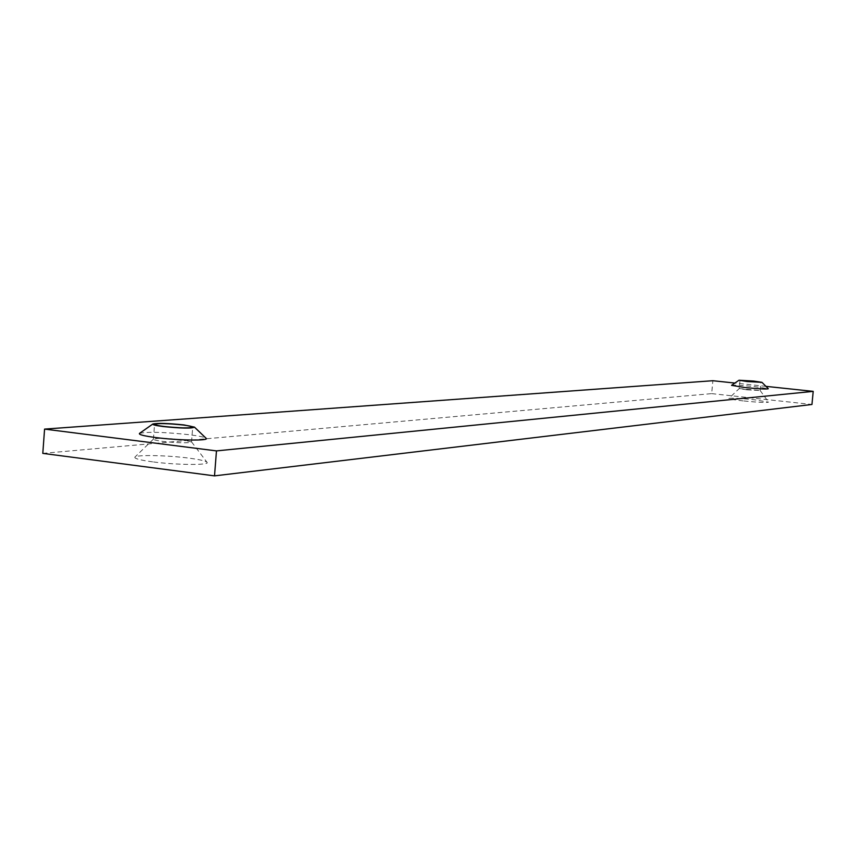 <?xml version="1.0" encoding="UTF-8"?>
<svg xmlns="http://www.w3.org/2000/svg" width="856" height="856" viewBox="0 0 856 856"><rect width="100%" height="100%" fill="white"/><g stroke="black" fill="none" stroke-linecap="round" stroke-linejoin="round"><path stroke-width="0.64" stroke-dasharray="4.28 3.21" d="M139.539 433.371C147.532 431.606 164.138 432.055 189.358 434.73C198.945 435.961 204.52 437.138 206.082 438.261M731.559 385.35C734.17 384.933 741.992 385.361 755.013 386.655L768.303 388.731M181.964 439.738C167.123 438.176 157.632 437.951 153.492 439.064L153.427 439.192C153.62 439.877 156.787 440.615 162.929 441.418C178.69 443.055 188.224 443.248 191.562 441.985L181.964 439.738M152.689 461.855C140.084 460.132 134.146 458.559 134.895 457.115C136.404 454.643 167.476 455.264 188.855 458.12C199.63 459.544 205.686 460.945 207.024 462.315C210.383 465.311 176.518 465.086 152.689 461.855M743.072 400.897C733.71 399.838 728.959 399.024 728.831 398.447C731.58 397.901 740.033 398.329 754.2 399.752L768.549 402.117C766.794 402.812 758.298 402.416 743.072 400.897M746.742 389.812L739.22 388.57L760.16 390.518L746.742 389.812M765.927 386.356L734.887 383.06M42.8 453.38L711.678 393.621L712.866 380.717M711.678 393.621L811.959 404.471M153.427 439.192L154.561 424.33M153.492 439.064L134.895 457.115M739.98 380.353L739.21 388.592L728.831 398.447M191.562 441.985L192.707 427.155M191.519 441.846L207.024 462.315M760.149 390.497L768.549 402.117M760.16 390.518L760.931 382.268"/><path stroke-width="1.28" d="M183.997 424.94L194.462 427.123C192.022 428.589 181.579 428.396 163.143 426.545C155.739 425.582 152.304 424.747 152.828 424.03C157.579 422.95 167.969 423.26 183.997 424.94M206.082 438.261L206.136 438.315C209.784 440.915 178.209 440.487 155.931 437.577C144.033 436.004 138.554 434.623 139.475 433.414L139.539 433.371M753.644 381.07L761.926 382.332L747.224 381.562L738.985 380.235L753.644 381.07M761.926 382.332L768.303 388.731C766.783 389.32 758.93 388.913 744.731 387.522L731.559 385.35L738.985 380.235M183.098 425.004C167.455 423.399 157.943 423.174 154.561 424.33C154.754 424.972 157.932 425.689 164.074 426.47C179.846 428.086 189.379 428.321 192.707 427.155C192.482 426.513 189.283 425.796 183.098 425.004M753.366 381.091L739.98 380.353L747.513 381.541L760.931 382.268L753.366 381.091M734.887 383.06L712.866 380.717L44.576 429.102L216.472 450.898L813.2 391.374L765.927 386.356M813.2 391.374L811.959 404.471L214.524 475.872L216.472 450.898M214.524 475.872L42.8 453.38L44.576 429.102M194.462 427.123L206.136 438.315M152.828 424.03L139.475 433.414"/></g></svg>
